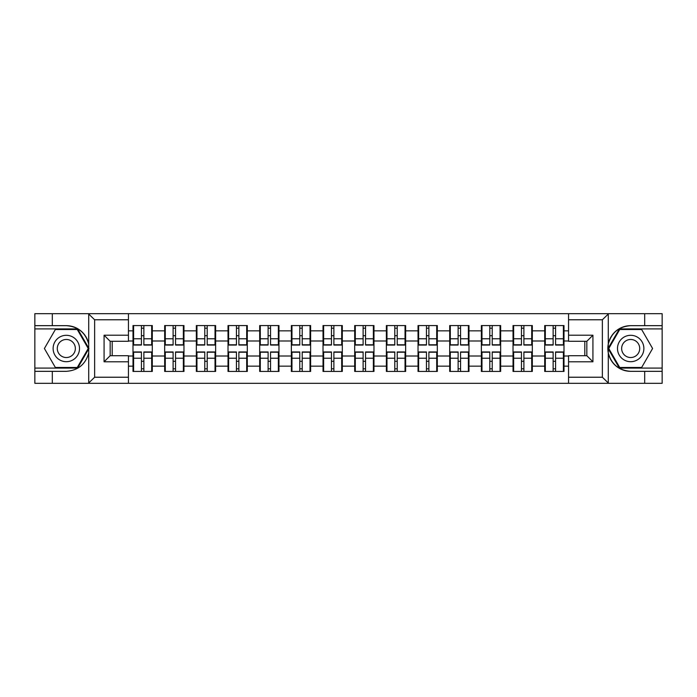 <?xml version="1.0" encoding="UTF-8"?>
<svg xmlns="http://www.w3.org/2000/svg" width="697" height="697" viewBox="0 0 697 697"><rect width="100%" height="100%" fill="white"/><g stroke="black" fill="none" stroke-linecap="round" stroke-linejoin="round"><path stroke-width="1.05" d="M601.65 383.315L662.15 383.315L662.15 328.906L619.372 328.906L608.063 348.5L619.372 368.094L662.15 368.094M128.44 383.315L568.56 383.315L568.56 355.705L586.83 355.705L586.83 341.295L568.56 341.295L568.56 313.685L128.44 313.685L128.44 341.295L110.17 341.295L110.17 355.705L128.44 355.705L128.44 383.315L88.362 383.315L94.635 377.225L128.44 377.225M88.362 383.315L34.85 383.315L34.85 371.335L52.31 371.335L52.31 383.315L95.35 383.315M563.995 361.394L563.385 361.394M545.315 361.394L544.706 361.394M544.706 335.606L545.315 335.606M563.385 335.606L563.995 335.606M563.995 332.966L563.385 332.966M545.315 332.966L544.706 332.966M544.706 364.034L545.315 364.034M563.385 364.034L563.995 364.034M532.325 361.394L531.715 361.394M513.645 361.394L513.036 361.394M513.036 335.606L513.645 335.606M531.715 335.606L532.325 335.606M532.325 332.966L531.715 332.966M513.645 332.966L513.036 332.966M513.036 364.034L513.645 364.034M531.715 364.034L532.325 364.034M500.655 361.394L500.045 361.394M481.976 361.394L481.366 361.394M481.366 335.606L481.976 335.606M500.045 335.606L500.655 335.606M500.655 332.966L500.045 332.966M481.976 332.966L481.366 332.966M481.366 364.034L481.976 364.034M500.045 364.034L500.655 364.034M468.985 361.394L468.375 361.394M450.306 361.394L449.704 361.394M449.704 335.606L450.306 335.606M468.375 335.606L468.985 335.606M468.985 332.966L468.375 332.966M450.306 332.966L449.704 332.966M449.704 364.034L450.306 364.034M468.375 364.034L468.985 364.034M437.315 361.394L436.705 361.394M418.636 361.394L418.034 361.394M418.034 335.606L418.636 335.606M436.705 335.606L437.315 335.606M437.315 332.966L436.705 332.966M418.636 332.966L418.034 332.966M418.034 364.034L418.636 364.034M436.705 364.034L437.315 364.034M405.645 361.394L405.035 361.394M386.974 361.394L386.365 361.394M386.365 335.606L386.974 335.606M405.035 335.606L405.645 335.606M405.645 332.966L405.035 332.966M386.974 332.966L386.365 332.966M386.365 364.034L386.974 364.034M405.035 364.034L405.645 364.034M373.975 361.394L373.365 361.394M355.304 361.394L354.695 361.394M354.695 335.606L355.304 335.606M373.365 335.606L373.975 335.606M373.975 332.966L373.365 332.966M355.304 332.966L354.695 332.966M354.695 364.034L355.304 364.034M373.365 364.034L373.975 364.034M342.305 361.394L341.696 361.394M323.635 361.394L323.025 361.394M323.025 335.606L323.635 335.606M341.696 335.606L342.305 335.606M342.305 332.966L341.696 332.966M323.635 332.966L323.025 332.966M323.025 364.034L323.635 364.034M341.696 364.034L342.305 364.034M310.635 361.394L310.026 361.394M291.965 361.394L291.355 361.394M291.355 335.606L291.965 335.606M310.026 335.606L310.635 335.606M310.635 332.966L310.026 332.966M291.965 332.966L291.355 332.966M291.355 364.034L291.965 364.034M310.026 364.034L310.635 364.034M278.966 361.394L278.364 361.394M260.295 361.394L259.685 361.394M259.685 335.606L260.295 335.606M278.364 335.606L278.966 335.606M278.966 332.966L278.364 332.966M260.295 332.966L259.685 332.966M259.685 364.034L260.295 364.034M278.364 364.034L278.966 364.034M247.296 361.394L246.694 361.394M228.625 361.394L228.015 361.394M228.015 335.606L228.625 335.606M246.694 335.606L247.296 335.606M247.296 332.966L246.694 332.966M228.625 332.966L228.015 332.966M228.015 364.034L228.625 364.034M246.694 364.034L247.296 364.034M215.634 361.394L215.024 361.394M196.955 361.394L196.345 361.394M196.345 335.606L196.955 335.606M215.024 335.606L215.634 335.606M215.634 332.966L215.024 332.966M196.955 332.966L196.345 332.966M196.345 364.034L196.955 364.034M215.024 364.034L215.634 364.034M183.964 361.394L183.355 361.394M165.285 361.394L164.675 361.394M164.675 335.606L165.285 335.606M183.355 335.606L183.964 335.606M183.964 332.966L183.355 332.966M165.285 332.966L164.675 332.966M164.675 364.034L165.285 364.034M183.355 364.034L183.964 364.034M568.56 330.84L563.995 330.84L563.995 325.56L544.706 325.56L544.706 340.99L532.325 340.99L532.325 356.01L544.706 356.01L544.706 340.99M568.56 366.16L563.995 366.16L563.995 371.44L544.706 371.44L544.706 366.16L532.325 366.16L532.325 371.44L513.036 371.44L513.036 366.16L500.655 366.16L500.655 371.44L481.366 371.44L481.366 366.16L468.985 366.16L468.985 371.44L449.704 371.44L449.704 366.16L437.315 366.16L437.315 371.44L418.034 371.44L418.034 366.16L405.645 366.16L405.645 371.44L386.365 371.44L386.365 366.16L373.975 366.16L373.975 371.44L354.695 371.44L354.695 366.16L342.305 366.16L342.305 371.44L323.025 371.44L323.025 366.16L310.635 366.16L310.635 371.44L291.355 371.44L291.355 366.16L278.966 366.16L278.966 371.44L259.685 371.44L259.685 366.16L247.296 366.16L247.296 371.44L228.015 371.44L228.015 366.16L215.634 366.16L215.634 371.44L196.345 371.44L196.345 366.16L183.964 366.16L183.964 371.44L164.675 371.44L164.675 366.16L152.294 366.16L152.294 371.44L133.005 371.44L133.005 366.16L128.44 366.16M128.44 330.84L133.005 330.84L133.005 340.99L128.44 340.99M544.706 330.84L532.325 330.84L532.325 325.56L513.036 325.56L513.036 330.84L500.655 330.84L500.655 325.56L481.366 325.56L481.366 330.84L468.985 330.84L468.985 325.56L449.704 325.56L449.704 330.84L437.315 330.84L437.315 325.56L418.034 325.56L418.034 330.84L405.645 330.84L405.645 325.56L386.365 325.56L386.365 330.84L373.975 330.84L373.975 325.56L354.695 325.56L354.695 330.84L342.305 330.84L342.305 325.56L323.025 325.56L323.025 330.84L310.635 330.84L310.635 325.56L291.355 325.56L291.355 330.84L278.966 330.84L278.966 325.56L259.685 325.56L259.685 330.84L247.296 330.84L247.296 325.56L228.015 325.56L228.015 330.84L215.634 330.84L215.634 325.56L196.345 325.56L196.345 330.84L183.964 330.84L183.964 325.56L164.675 325.56L164.675 330.84L152.294 330.84L152.294 325.56L133.005 325.56L133.005 330.84M544.706 356.01L544.706 366.16M532.325 356.01L532.325 366.16M532.325 330.84L532.325 340.99M500.655 356.01L513.036 356.01L513.036 340.99L500.655 340.99L500.655 366.16M513.036 356.01L513.036 366.16M513.036 330.84L513.036 340.99M500.655 330.84L500.655 340.99M468.985 356.01L481.366 356.01L481.366 340.99L468.985 340.99L468.985 366.16M481.366 356.01L481.366 366.16M481.366 330.84L481.366 340.99M468.985 330.84L468.985 340.99M437.315 356.01L449.704 356.01L449.704 340.99L437.315 340.99L437.315 366.16M449.704 356.01L449.704 366.16M449.704 330.84L449.704 340.99M437.315 330.84L437.315 340.99M405.645 356.01L418.034 356.01L418.034 340.99L405.645 340.99L405.645 366.16M418.034 356.01L418.034 366.16M418.034 330.84L418.034 340.99M405.645 330.84L405.645 340.99M373.975 356.01L386.365 356.01L386.365 340.99L373.975 340.99L373.975 366.16M386.365 356.01L386.365 366.16M386.365 330.84L386.365 340.99M373.975 330.84L373.975 340.99M342.305 356.01L354.695 356.01L354.695 340.99L342.305 340.99L342.305 366.16M354.695 356.01L354.695 366.16M354.695 330.84L354.695 340.99M342.305 330.84L342.305 340.99M310.635 356.01L323.025 356.01L323.025 340.99L310.635 340.99L310.635 366.16M323.025 356.01L323.025 366.16M323.025 330.84L323.025 340.99M310.635 330.84L310.635 340.99M278.966 356.01L291.355 356.01L291.355 340.99L278.966 340.99L278.966 366.16M291.355 356.01L291.355 366.16M291.355 330.84L291.355 340.99M278.966 330.84L278.966 340.99M247.296 356.01L259.685 356.01L259.685 340.99L247.296 340.99L247.296 366.16M259.685 356.01L259.685 366.16M259.685 330.84L259.685 340.99M247.296 330.84L247.296 340.99M215.634 356.01L228.015 356.01L228.015 340.99L215.634 340.99L215.634 366.16M228.015 356.01L228.015 366.16M228.015 330.84L228.015 340.99M215.634 330.84L215.634 340.99M183.964 356.01L196.345 356.01L196.345 340.99L183.964 340.99L183.964 366.16M196.345 356.01L196.345 366.16M196.345 330.84L196.345 340.99M183.964 330.84L183.964 340.99M152.294 356.01L164.675 356.01L164.675 340.99L152.294 340.99L152.294 366.16M164.675 356.01L164.675 366.16M164.675 330.84L164.675 340.99M152.294 330.84L152.294 340.99M152.294 361.394L151.685 361.394M133.615 361.394L133.005 361.394M133.005 335.606L133.615 335.606M151.685 335.606L152.294 335.606M152.294 332.966L151.685 332.966M133.615 332.966L133.005 332.966M133.005 364.034L133.615 364.034M151.685 364.034L152.294 364.034M128.44 356.01L133.005 356.01L133.005 340.99M133.005 356.01L133.005 366.16M95.35 313.685L34.85 313.685L34.85 368.094L77.628 368.094L88.937 348.5L77.628 328.906L34.85 328.906M584.8 355.705L584.8 341.295M568.56 340.99L563.995 340.99L563.995 356.01L568.56 356.01M112.2 341.295L112.2 355.705M563.995 356.01L563.995 366.16M563.995 330.84L563.995 340.99M151.685 325.56L151.685 345.05L143.87 345.05L143.87 325.56M141.43 325.56L141.43 345.05L133.615 345.05L133.615 325.56M141.43 328.2L143.87 328.2M143.87 335.71L141.43 335.71M133.615 371.44L133.615 351.95L141.43 351.95L141.43 371.44M143.87 371.44L143.87 351.95L151.685 351.95L151.685 371.44M143.87 368.8L141.43 368.8M141.43 361.29L143.87 361.29M59.715 337.069A13.199 13.199 0 0 0 54.889 355.095A13.199 13.199 0 0 0 72.915 359.931A13.199 13.199 0 0 0 77.742 341.905A13.199 13.199 0 0 0 59.715 337.069M61.798 340.676A9.035 9.035 0 0 0 58.496 353.013A9.035 9.035 0 0 0 70.833 356.324A9.035 9.035 0 0 0 74.143 343.987A9.035 9.035 0 0 0 61.798 340.676M88.231 348.5L77.271 367.485L55.359 367.485L44.399 348.5L55.359 329.515L77.271 329.515L88.231 348.5M637.285 337.069A13.199 13.199 0 0 0 619.258 341.905A13.199 13.199 0 0 0 624.085 359.931A13.199 13.199 0 0 0 642.111 355.095A13.199 13.199 0 0 0 637.285 337.069M635.202 340.676A9.035 9.035 0 0 0 622.857 343.987A9.035 9.035 0 0 0 626.167 356.324A9.035 9.035 0 0 0 638.504 353.013A9.035 9.035 0 0 0 635.202 340.676M641.641 367.485L619.729 367.485L608.769 348.5L619.729 329.515L641.641 329.515L652.601 348.5L641.641 367.485M52.31 371.335L66.32 371.335C78.108 370.455 85.574 364.313 88.719 352.917L88.719 344.083C85.574 332.687 78.108 326.544 66.32 325.665L34.85 325.665M34.85 371.335L34.85 368.094M128.44 319.775L94.635 319.775L88.362 313.685L52.31 313.685L52.31 325.665M88.362 313.685L128.44 313.685M66.32 325.665A22.835 22.835 0 0 1 88.719 344.083L88.719 313.859M110.17 341.295L104.08 335.205L128.44 335.205M128.44 361.795L104.08 361.795L110.17 355.705M568.56 313.685L608.638 313.685L602.365 319.775L568.56 319.775M644.69 325.665L644.69 313.685L662.15 313.685L662.15 325.665L630.68 325.665C618.892 326.544 611.426 332.687 608.281 344.083L608.281 352.917C611.426 364.313 618.892 370.455 630.68 371.335L662.15 371.335M608.638 313.685L644.69 313.685M662.15 325.665L662.15 328.906M568.56 377.225L602.365 377.225L608.638 383.315L644.69 383.315L644.69 371.335M608.638 383.315L568.56 383.315M630.68 371.335A22.835 22.835 0 0 1 607.845 348.5A22.835 22.835 0 0 1 630.68 325.665M586.83 355.705L592.92 361.795L568.56 361.795M568.56 335.205L592.92 335.205L586.83 341.295M183.355 325.56L183.355 345.05L175.539 345.05L175.539 325.56M173.1 325.56L173.1 345.05L165.285 345.05L165.285 325.56M173.1 328.2L175.539 328.2M175.539 335.71L173.1 335.71M215.024 325.56L215.024 345.05L207.209 345.05L207.209 325.56M204.77 325.56L204.77 345.05L196.955 345.05L196.955 325.56M204.77 328.2L207.209 328.2M207.209 335.71L204.77 335.71M246.694 325.56L246.694 345.05L238.871 345.05L238.871 325.56M236.44 325.56L236.44 345.05L228.625 345.05L228.625 325.56M236.44 328.2L238.871 328.2M238.871 335.71L236.44 335.71M278.364 325.56L278.364 345.05L270.541 345.05L270.541 325.56M268.11 325.56L268.11 345.05L260.295 345.05L260.295 325.56M268.11 328.2L270.541 328.2M270.541 335.71L268.11 335.71M310.026 325.56L310.026 345.05L302.21 345.05L302.21 325.56M299.78 325.56L299.78 345.05L291.965 345.05L291.965 325.56M299.78 328.2L302.21 328.2M302.21 335.71L299.78 335.71M165.285 371.44L165.285 351.95L173.1 351.95L173.1 371.44M175.539 371.44L175.539 351.95L183.355 351.95L183.355 371.44M175.539 368.8L173.1 368.8M173.1 361.29L175.539 361.29M196.955 371.44L196.955 351.95L204.77 351.95L204.77 371.44M207.209 371.44L207.209 351.95L215.024 351.95L215.024 371.44M207.209 368.8L204.77 368.8M204.77 361.29L207.209 361.29M228.625 371.44L228.625 351.95L236.44 351.95L236.44 371.44M238.871 371.44L238.871 351.95L246.694 351.95L246.694 371.44M238.871 368.8L236.44 368.8M236.44 361.29L238.871 361.29M260.295 371.44L260.295 351.95L268.11 351.95L268.11 371.44M270.541 371.44L270.541 351.95L278.364 351.95L278.364 371.44M270.541 368.8L268.11 368.8M268.11 361.29L270.541 361.29M291.965 371.44L291.965 351.95L299.78 351.95L299.78 371.44M302.21 371.44L302.21 351.95L310.026 351.95L310.026 371.44M302.21 368.8L299.78 368.8M299.78 361.29L302.21 361.29M341.696 325.56L341.696 345.05L333.88 345.05L333.88 325.56M331.45 325.56L331.45 345.05L323.635 345.05L323.635 325.56M331.45 328.2L333.88 328.2M333.88 335.71L331.45 335.71M323.635 371.44L323.635 351.95L331.45 351.95L331.45 371.44M333.88 371.44L333.88 351.95L341.696 351.95L341.696 371.44M333.88 368.8L331.45 368.8M331.45 361.29L333.88 361.29M373.365 325.56L373.365 345.05L365.55 345.05L365.55 325.56M363.12 325.56L363.12 345.05L355.304 345.05L355.304 325.56M363.12 328.2L365.55 328.2M365.55 335.71L363.12 335.71M355.304 371.44L355.304 351.95L363.12 351.95L363.12 371.44M365.55 371.44L365.55 351.95L373.365 351.95L373.365 371.44M365.55 368.8L363.12 368.8M363.12 361.29L365.55 361.29M405.035 325.56L405.035 345.05L397.22 345.05L397.22 325.56M394.79 325.56L394.79 345.05L386.974 345.05L386.974 325.56M394.79 328.2L397.22 328.2M397.22 335.71L394.79 335.71M386.974 371.44L386.974 351.95L394.79 351.95L394.79 371.44M397.22 371.44L397.22 351.95L405.035 351.95L405.035 371.44M397.22 368.8L394.79 368.8M394.79 361.29L397.22 361.29M436.705 325.56L436.705 345.05L428.89 345.05L428.89 325.56M426.459 325.56L426.459 345.05L418.636 345.05L418.636 325.56M426.459 328.2L428.89 328.2M428.89 335.71L426.459 335.71M418.636 371.44L418.636 351.95L426.459 351.95L426.459 371.44M428.89 371.44L428.89 351.95L436.705 351.95L436.705 371.44M428.89 368.8L426.459 368.8M426.459 361.29L428.89 361.29M468.375 325.56L468.375 345.05L460.56 345.05L460.56 325.56M458.129 325.56L458.129 345.05L450.306 345.05L450.306 325.56M458.129 328.2L460.56 328.2M460.56 335.71L458.129 335.71M450.306 371.44L450.306 351.95L458.129 351.95L458.129 371.44M460.56 371.44L460.56 351.95L468.375 351.95L468.375 371.44M460.56 368.8L458.129 368.8M458.129 361.29L460.56 361.29M500.045 325.56L500.045 345.05L492.23 345.05L492.23 325.56M489.791 325.56L489.791 345.05L481.976 345.05L481.976 325.56M489.791 328.2L492.23 328.2M492.23 335.71L489.791 335.71M481.976 371.44L481.976 351.95L489.791 351.95L489.791 371.44M492.23 371.44L492.23 351.95L500.045 351.95L500.045 371.44M492.23 368.8L489.791 368.8M489.791 361.29L492.23 361.29M531.715 325.56L531.715 345.05L523.9 345.05L523.9 325.56M521.461 325.56L521.461 345.05L513.645 345.05L513.645 325.56M521.461 328.2L523.9 328.2M523.9 335.71L521.461 335.71M513.645 371.44L513.645 351.95L521.461 351.95L521.461 371.44M523.9 371.44L523.9 351.95L531.715 351.95L531.715 371.44M523.9 368.8L521.461 368.8M521.461 361.29L523.9 361.29M563.385 325.56L563.385 345.05L555.57 345.05L555.57 325.56M553.13 325.56L553.13 345.05L545.315 345.05L545.315 325.56M553.13 328.2L555.57 328.2M555.57 335.71L553.13 335.71M545.315 371.44L545.315 351.95L553.13 351.95L553.13 371.44M555.57 371.44L555.57 351.95L563.385 351.95L563.385 371.44M555.57 368.8L553.13 368.8M553.13 361.29L555.57 361.29M141.43 338.786L133.615 338.786M141.43 344.788L133.615 344.788M151.685 338.786L143.87 338.786M151.685 344.788L143.87 344.788M143.87 358.214L151.685 358.214M143.87 352.212L151.685 352.212M133.615 358.214L141.43 358.214M133.615 352.212L141.43 352.212M88.719 383.141L88.719 352.917M94.635 319.775L94.635 377.225M104.08 361.795L104.08 335.205M608.281 313.859L608.281 344.083M608.281 352.917L608.281 383.141M602.365 377.225L602.365 319.775M592.92 335.205L592.92 361.795M173.1 338.786L165.285 338.786M173.1 344.788L165.285 344.788M183.355 338.786L175.539 338.786M183.355 344.788L175.539 344.788M204.77 338.786L196.955 338.786M204.77 344.788L196.955 344.788M215.024 338.786L207.209 338.786M215.024 344.788L207.209 344.788M236.44 338.786L228.625 338.786M236.44 344.788L228.625 344.788M246.694 338.786L238.871 338.786M246.694 344.788L238.871 344.788M268.11 338.786L260.295 338.786M268.11 344.788L260.295 344.788M278.364 338.786L270.541 338.786M278.364 344.788L270.541 344.788M299.78 338.786L291.965 338.786M299.78 344.788L291.965 344.788M310.026 338.786L302.21 338.786M310.026 344.788L302.21 344.788M175.539 358.214L183.355 358.214M175.539 352.212L183.355 352.212M165.285 358.214L173.1 358.214M165.285 352.212L173.1 352.212M207.209 358.214L215.024 358.214M207.209 352.212L215.024 352.212M196.955 358.214L204.77 358.214M196.955 352.212L204.77 352.212M238.871 358.214L246.694 358.214M238.871 352.212L246.694 352.212M228.625 358.214L236.44 358.214M228.625 352.212L236.44 352.212M270.541 358.214L278.364 358.214M270.541 352.212L278.364 352.212M260.295 358.214L268.11 358.214M260.295 352.212L268.11 352.212M302.21 358.214L310.026 358.214M302.21 352.212L310.026 352.212M291.965 358.214L299.78 358.214M291.965 352.212L299.78 352.212M331.45 338.786L323.635 338.786M331.45 344.788L323.635 344.788M341.696 338.786L333.88 338.786M341.696 344.788L333.88 344.788M333.88 358.214L341.696 358.214M333.88 352.212L341.696 352.212M323.635 358.214L331.45 358.214M323.635 352.212L331.45 352.212M363.12 338.786L355.304 338.786M363.12 344.788L355.304 344.788M373.365 338.786L365.55 338.786M373.365 344.788L365.55 344.788M365.55 358.214L373.365 358.214M365.55 352.212L373.365 352.212M355.304 358.214L363.12 358.214M355.304 352.212L363.12 352.212M394.79 338.786L386.974 338.786M394.79 344.788L386.974 344.788M405.035 338.786L397.22 338.786M405.035 344.788L397.22 344.788M397.22 358.214L405.035 358.214M397.22 352.212L405.035 352.212M386.974 358.214L394.79 358.214M386.974 352.212L394.79 352.212M426.459 338.786L418.636 338.786M426.459 344.788L418.636 344.788M436.705 338.786L428.89 338.786M436.705 344.788L428.89 344.788M428.89 358.214L436.705 358.214M428.89 352.212L436.705 352.212M418.636 358.214L426.459 358.214M418.636 352.212L426.459 352.212M458.129 338.786L450.306 338.786M458.129 344.788L450.306 344.788M468.375 338.786L460.56 338.786M468.375 344.788L460.56 344.788M460.56 358.214L468.375 358.214M460.56 352.212L468.375 352.212M450.306 358.214L458.129 358.214M450.306 352.212L458.129 352.212M489.791 338.786L481.976 338.786M489.791 344.788L481.976 344.788M500.045 338.786L492.23 338.786M500.045 344.788L492.23 344.788M492.23 358.214L500.045 358.214M492.23 352.212L500.045 352.212M481.976 358.214L489.791 358.214M481.976 352.212L489.791 352.212M521.461 338.786L513.645 338.786M521.461 344.788L513.645 344.788M531.715 338.786L523.9 338.786M531.715 344.788L523.9 344.788M523.9 358.214L531.715 358.214M523.9 352.212L531.715 352.212M513.645 358.214L521.461 358.214M513.645 352.212L521.461 352.212M553.13 338.786L545.315 338.786M553.13 344.788L545.315 344.788M563.385 338.786L555.57 338.786M563.385 344.788L555.57 344.788M555.57 358.214L563.385 358.214M555.57 352.212L563.385 352.212M545.315 358.214L553.13 358.214M545.315 352.212L553.13 352.212"/></g></svg>
